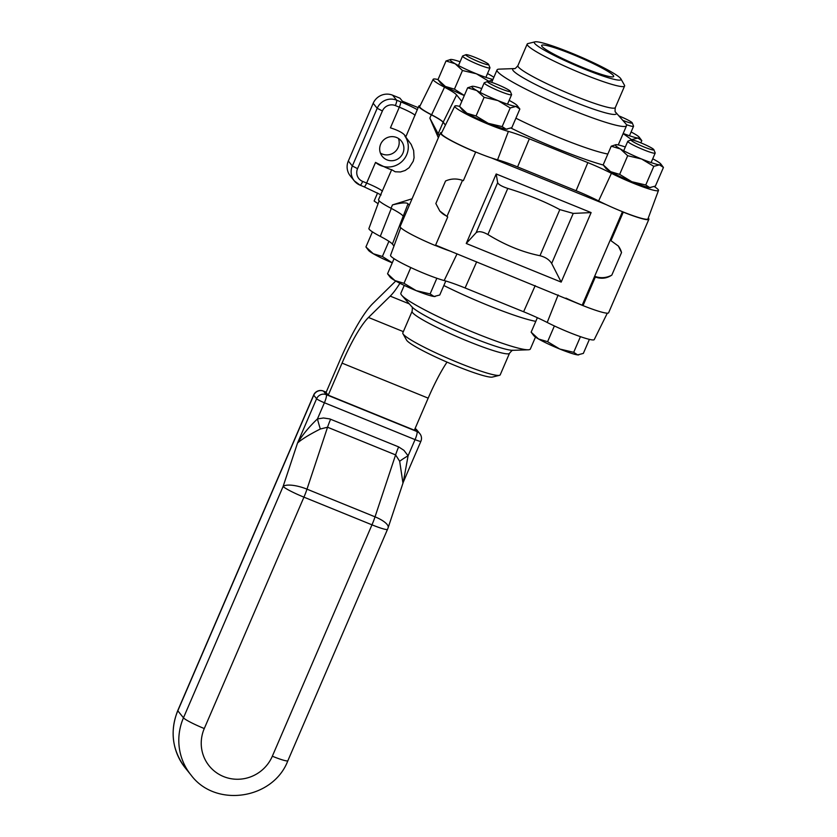 <?xml version="1.0" encoding="UTF-8"?>
<svg xmlns="http://www.w3.org/2000/svg" width="837" height="837" viewBox="0 0 837 837"><rect width="100%" height="100%" fill="white"/><g stroke="black" fill="none" stroke-linecap="round" stroke-linejoin="round"><path stroke-width="1.26" d="M418.155 107.628L402.398 101.225L399.95 98.18L392.605 95.198A14.92 14.564 141.1 0 0 373.176 103.307L377.194 108.287L352.346 165.988A14.92 14.564 141.1 0 0 360.036 185.134A4.97 0.952 -67.9 0 0 360.119 185.197A4.97 0.952 -67.9 0 0 362.672 181.43A9.95 9.709 -38.9 0 1 357.545 168.666L382.394 110.976A9.95 9.709 -38.9 0 1 395.346 105.567L399.322 107.178L390.429 127.831C399.678 130.823 404.784 133.889 405.746 137.017L411.208 144.477L413.635 150.514L414.074 157.701L413.237 161.238L409.147 167.672L405.181 170.476L400.452 171.962L395.221 171.784L391.674 169.681L378.533 199.624A35.311 3.662 23.3 0 0 391.036 208.267A34.317 3.557 -156.7 0 1 402.859 215.779L404.093 217.306M379.14 200.849L368.918 228.501A32.716 3.39 23.3 0 0 380.28 236.358A35.907 3.725 -156.7 0 1 392.396 244.08L408.027 203.778C406.604 202.313 401.425 202.69 392.48 204.908L412.076 198.777M438.358 137.76L429.852 118.132L439.195 135.814M445.41 125.121L443.129 122.286A34.317 3.557 23.3 0 0 431.296 114.774A35.311 3.662 -156.7 0 1 418.793 106.132A35.311 3.662 -156.7 0 1 420.101 105.734M418.793 106.132L405.746 137.017M435.606 245.115L583.023 305.62A35.311 3.662 23.3 0 0 608.614 312.776L648.874 219.284A35.311 3.662 -156.7 0 1 623.283 212.127L623.146 211.96M440.429 132.957L400.159 226.45A35.311 3.662 23.3 0 0 435.407 245.586L447.711 217.013L439.791 210.997L435.847 203.537L445.556 180.991C451.269 178.459 457.201 178.354 463.363 180.666L475.667 152.093A35.311 3.662 -156.7 0 1 440.429 132.957A35.311 3.662 -156.7 0 1 441.727 132.56M373.176 103.307L348.328 160.997A14.92 14.564 141.1 0 0 350.274 175.885L354.292 180.865L360.119 185.197L364.095 186.808A4.97 0.952 -67.9 0 0 366.648 183.041L362.672 181.43M380.396 153.066A12.231 11.927 141.1 0 0 398.475 138.492M402.9 153.213A12.231 11.927 -38.9 0 1 382.268 156.362A12.231 11.927 -38.9 0 1 384.298 139.402A12.231 11.927 -38.9 0 1 402.9 153.213M606.208 204.626L491.434 157.952M648.267 218.07A35.311 3.662 -156.7 0 1 648.874 219.284M408.027 203.778L409.262 205.316M462.505 180.332L447.063 216.197L447.711 217.013M391.674 169.681C389.519 169.346 384.141 166.919 375.541 162.399A19.889 19.418 141.1 0 0 404.794 135.876M623.283 212.127L610.979 240.7L618.376 246.057L621.535 252.554L611.826 275.101C606.794 278.47 601.29 279.119 595.327 277.047L583.023 305.62M497.67 182.686C498.559 184.579 501.928 186.484 507.777 188.419C527.101 194.33 544.458 201.382 559.827 209.595L573.23 213.414L591.121 212.588L496.184 173.981L497.67 182.686L476.117 232.717L466.251 243.483L561.188 282.1L551.677 263.446C549.281 259.669 545.368 257.095 539.97 255.714C522.57 252.199 505.213 245.147 487.908 234.538C482.52 231.535 478.597 230.928 476.117 232.717M561.188 282.1L591.121 212.588M496.184 173.981L466.251 243.483M622.466 211.677L582.364 304.804M439.624 210.788A19.889 19.418 141.1 0 0 447.063 216.197M621.535 252.554A19.889 19.418 141.1 0 0 618.208 245.869M595.327 277.047L594.678 276.231L610.33 239.895L610.979 240.7M594.678 276.231A19.889 19.418 141.1 0 0 611.826 275.101M458.77 362.871A53.024 5.503 -156.7 0 1 402.963 333.775A53.024 5.503 -156.7 0 1 402.806 332.896L412.097 311.322A53.024 5.503 23.3 0 0 468.061 341.297A53.024 5.503 23.3 0 0 509.503 353.277L500.212 374.84A53.024 5.503 -156.7 0 1 499.469 375.332A53.024 5.503 -156.7 0 1 458.77 362.871M402.963 333.775L406.552 340.084A47.186 4.896 23.3 0 0 456.207 365.978A47.186 4.896 23.3 0 0 492.418 377.068L499.469 375.332M535.492 337.081L530.365 348.987A70.496 7.313 -156.7 0 1 528.252 349.782A70.496 7.313 -156.7 0 1 475.27 333.084A70.496 7.313 -156.7 0 1 401.75 295.304A70.496 7.313 -156.7 0 1 400.871 293.222L404.25 285.386M400.766 227.674L390.555 255.316A32.716 3.39 23.3 0 0 410.151 267.254A32.716 3.39 23.3 0 0 444.165 280.552A35.907 3.725 -156.7 0 1 465.1 287.97L523.617 311.762A35.907 3.725 -156.7 0 1 547.199 322.454A32.716 3.39 23.3 0 0 577.551 335.627A32.716 3.39 23.3 0 0 594.239 339.602L607.306 313.184M392.396 244.08L393.976 246.047M435.449 245.492A34.317 3.557 23.3 0 0 451.164 251.445M565.938 298.118A34.317 3.557 23.3 0 0 582.876 305.453M534.989 41.85L527.948 43.576A53.024 5.503 23.3 0 0 527.195 44.068A53.024 5.503 23.3 0 0 573.722 70.099A53.024 5.503 23.3 0 0 624.601 86.023A53.024 5.503 23.3 0 0 624.444 85.144L620.855 78.824A47.186 4.896 -156.7 0 1 575.72 65.443A47.186 4.896 -156.7 0 1 534.989 41.85A47.186 4.896 -156.7 0 1 571.2 52.94A47.186 4.896 -156.7 0 1 620.855 78.824M572.288 54.29A39.224 4.07 -156.7 0 1 613.688 76.47A39.224 4.07 -156.7 0 1 576.055 64.69A39.224 4.07 -156.7 0 1 541.633 45.439A39.224 4.07 -156.7 0 1 572.288 54.29M615.572 112.158L615.593 112.179A56.382 5.849 23.3 0 1 562.182 96.893A56.382 5.849 23.3 0 1 514.389 68.582L499.155 69.136A70.496 7.313 23.3 0 0 497.042 69.921A70.496 7.313 23.3 0 0 558.896 104.531A70.496 7.313 23.3 0 0 626.536 125.696A70.496 7.313 23.3 0 0 625.657 123.614L615.593 112.168C615.017 112.284 614.923 110.756 615.31 107.596A53.024 5.503 -156.7 0 1 564.431 91.672A53.024 5.503 -156.7 0 1 517.904 65.642L527.195 44.068M461.804 101.361L456.625 94.937A35.907 3.725 23.3 0 0 444.51 87.215A32.716 3.39 -156.7 0 1 433.168 79.316A32.716 3.39 -156.7 0 1 438.023 79.546M654.293 186.609A32.716 3.39 -156.7 0 1 658.489 190.417A32.716 3.39 -156.7 0 1 641.927 186.536A32.716 3.39 -156.7 0 1 611.428 173.311A35.907 3.725 23.3 0 0 587.846 162.619L529.34 138.827A35.907 3.725 23.3 0 0 508.394 131.409A32.716 3.39 -156.7 0 1 474.223 118.038A32.716 3.39 -156.7 0 1 454.794 106.142A32.716 3.39 -156.7 0 1 459.649 106.372M658.489 190.417L647.964 218.875A34.317 3.557 -156.7 0 1 630.606 214.806A34.317 3.557 -156.7 0 1 598.612 200.932A34.317 3.557 23.3 0 0 576.086 190.721L517.569 166.919A34.317 3.557 23.3 0 0 497.565 159.836A34.317 3.557 -156.7 0 1 461.721 145.816A34.317 3.557 -156.7 0 1 441.35 133.334L454.794 106.142M445.472 124.995L443.191 122.171A34.317 3.557 23.3 0 0 431.61 114.795A34.317 3.557 -156.7 0 1 419.724 106.508L433.168 79.316M618.846 115.883A12.429 1.287 -156.7 0 1 632.238 122.872A12.429 1.287 -156.7 0 1 622.738 120.298M626.39 124.629A14.92 1.548 23.3 0 0 633.557 126.272A14.92 1.548 23.3 0 0 633.546 126.094L632.238 122.872M500.568 88.638A12.429 1.287 -156.7 0 1 487.563 81.513A12.429 1.287 -156.7 0 1 499.375 85.343A12.429 1.287 -156.7 0 1 510.277 91.296A12.429 1.287 -156.7 0 1 500.568 88.638M487.563 81.513L484.32 82.779A14.92 1.548 23.3 0 0 484.184 82.894A14.92 1.548 23.3 0 0 499.93 91.327A14.92 1.548 23.3 0 0 511.595 94.696A14.92 1.548 23.3 0 0 511.574 94.518L510.277 91.296M410.789 267.558L404.009 283.304L394.907 280.562L387.552 273.772L394.049 258.685M445.786 281.012L439.76 295.001L434.058 296.486L430.113 293.913L436.851 278.261M387.552 273.772L390.136 277.173A24.869 2.584 23.3 0 0 394.907 280.562A24.869 2.584 23.3 0 0 416.188 290.638L404.009 283.304M430.113 293.913L416.188 290.638A24.869 2.584 23.3 0 0 434.058 296.486A24.869 2.584 23.3 0 0 435.062 296.518A24.869 2.584 23.3 0 0 435.167 296.497M478.942 61.812A12.429 1.287 -156.7 0 1 465.937 54.687A12.429 1.287 -156.7 0 1 477.749 58.517A12.429 1.287 -156.7 0 1 488.651 64.47A12.429 1.287 -156.7 0 1 478.942 61.812M465.937 54.687L462.694 55.953A14.92 1.548 23.3 0 0 462.558 56.079A14.92 1.548 23.3 0 0 478.304 64.512A14.92 1.548 23.3 0 0 489.959 67.881A14.92 1.548 23.3 0 0 489.948 67.692L488.651 64.47M388.912 241.307L382.383 256.478L373.281 253.737L365.926 246.946L372.423 231.859M365.926 246.946L368.51 250.347A24.869 2.584 23.3 0 0 373.281 253.737A24.869 2.584 23.3 0 0 392.25 262.86M392.271 262.808L382.383 256.478M651.395 147.846A12.429 1.287 -156.7 0 1 653.864 149.687A12.429 1.287 -156.7 0 1 641.948 146.109A12.429 1.287 -156.7 0 1 631.15 139.905A12.429 1.287 -156.7 0 1 639.499 142.311A12.429 1.287 -156.7 0 1 651.395 147.846M631.15 139.905L627.917 141.181A14.92 1.548 23.3 0 0 627.771 141.296A14.92 1.548 23.3 0 0 640.87 148.62A14.92 1.548 23.3 0 0 655.183 153.098A14.92 1.548 23.3 0 0 655.172 152.92L653.864 149.687M589.394 339.372L583.347 353.402L577.656 354.888L573.701 352.314L580.449 336.652M531.139 332.163L533.724 335.564A24.869 2.584 23.3 0 0 538.494 338.964L531.139 332.163L537.364 317.715M547.597 341.695L538.494 338.964A24.869 2.584 23.3 0 0 559.775 349.029L547.597 341.695L554.376 325.959M573.701 352.314L559.775 349.029A24.869 2.584 23.3 0 0 577.656 354.888A24.869 2.584 23.3 0 0 578.649 354.909A24.869 2.584 23.3 0 0 578.754 354.898M640.849 142.845L641.812 140.606L637.867 138.032A24.869 2.584 -156.7 0 1 623.188 133.46M623.126 133.606L631.998 139.915M631.098 131.964A24.869 2.584 -156.7 0 1 634.456 133.815A24.869 2.584 -156.7 0 1 639.227 137.205A24.869 2.584 -156.7 0 1 637.867 138.032L632.165 139.517M639.227 137.205L641.812 140.606M488.41 81.513L492.857 79.651M450.609 59.479L446.016 60.975L455.119 63.717L462.474 70.507L454.439 89.161L445.336 86.431L437.981 79.63L440.565 83.03A24.869 2.584 23.3 0 0 445.336 86.431A24.869 2.584 23.3 0 0 464.305 95.544M446.016 60.975L437.981 79.63M464.336 95.491L454.439 89.161M487.511 73.572A24.869 2.584 -156.7 0 1 490.869 75.414A24.869 2.584 -156.7 0 1 493.872 77.297M492.951 79.421A24.869 2.584 -156.7 0 1 476.399 73.782L488.578 81.126M462.474 70.507L476.399 73.782A24.869 2.584 -156.7 0 1 455.119 63.717A24.869 2.584 -156.7 0 1 450.714 59.458A24.869 2.584 -156.7 0 1 451.718 59.49A24.869 2.584 -156.7 0 1 460.109 61.771M502.169 126.596L510.204 107.942L515.895 106.456L519.85 109.03L511.815 127.684L506.113 129.17L502.169 126.596L488.243 123.321A24.869 2.584 23.3 0 0 506.113 129.17A24.869 2.584 23.3 0 0 507.117 129.201A24.869 2.584 23.3 0 0 507.222 129.191M509.137 100.388A24.869 2.584 -156.7 0 1 512.495 102.24A24.869 2.584 -156.7 0 1 517.266 105.629L519.85 109.03M472.235 86.295L467.642 87.801L476.745 90.532L484.1 97.333L476.065 115.987L466.962 113.246L459.607 106.456L462.191 109.856A24.869 2.584 23.3 0 0 466.962 113.246A24.869 2.584 23.3 0 0 488.243 123.321L476.065 115.987M467.642 87.801L459.607 106.456M517.266 105.629A24.869 2.584 -156.7 0 1 515.895 106.456A24.869 2.584 -156.7 0 1 498.025 100.607L510.204 107.942M484.1 97.333L498.025 100.607A24.869 2.584 -156.7 0 1 476.745 90.532A24.869 2.584 -156.7 0 1 472.34 86.284A24.869 2.584 -156.7 0 1 473.344 86.316A24.869 2.584 -156.7 0 1 481.735 88.586M645.756 184.998L653.791 166.343L659.493 164.858L663.438 167.431L655.402 186.086L649.711 187.572L645.756 184.998L631.83 181.723A24.869 2.584 23.3 0 0 649.711 187.572A24.869 2.584 23.3 0 0 650.705 187.593A24.869 2.584 23.3 0 0 650.809 187.582M652.734 158.789A24.869 2.584 -156.7 0 1 656.082 160.631A24.869 2.584 -156.7 0 1 660.853 164.031L663.438 167.431M615.823 144.696L611.23 146.193L620.332 148.934L627.687 155.724L619.652 174.378L610.55 171.648L603.195 164.847L605.779 168.247A24.869 2.584 23.3 0 0 610.55 171.648A24.869 2.584 23.3 0 0 631.83 181.723L619.652 174.378M611.23 146.193L603.195 164.847M660.853 164.031A24.869 2.584 -156.7 0 1 659.493 164.858A24.869 2.584 -156.7 0 1 641.613 159.009L653.791 166.343M627.687 155.724L641.613 159.009A24.869 2.584 -156.7 0 1 620.332 148.934A24.869 2.584 -156.7 0 1 615.938 144.675A24.869 2.584 -156.7 0 1 616.932 144.707A24.869 2.584 -156.7 0 1 625.323 146.988M399.929 283.272A64.648 12.409 112.1 0 1 390.23 296.131L368.5 317.464A64.648 12.409 -67.9 0 0 342.051 363.122L328.24 395.179L326.064 392.469L339.874 360.423A80.561 15.464 112.1 0 1 372.831 303.528L394.562 282.184A48.734 9.353 -67.9 0 0 395.681 281.012M328.24 395.179L414.367 430.208L428.178 398.15A64.648 12.409 112.1 0 1 447.021 362.118M378.083 203.705L374.129 201.006L377.592 192.981M399.678 461.271A19.889 4.279 150.8 0 1 408.09 455.799L403.905 450.316L398.642 446.895A19.889 3.819 -67.9 0 0 395.598 454.899L399.678 461.271L402.953 483.085M403.298 482.154L408.09 455.799L415.058 439.624A7.46 0.774 23.3 0 0 420.885 441.308A7.46 7.46 0 0 0 419.85 433.681A7.46 7.282 141.1 0 0 416.972 431.547A7.46 1.433 112.1 0 1 415.058 439.624L324.411 402.754A7.46 1.433 -67.9 0 0 326.325 394.677A7.46 7.282 141.1 0 0 316.606 398.736A7.46 0.774 23.3 0 0 324.411 402.754L317.443 418.939A19.889 1.747 -105.7 0 0 320.33 429.004L327.549 427.226L395.598 454.899L375.028 516.837A19.889 6.33 18.4 0 1 388.138 527.718L403.298 482.143M398.642 446.895L329.768 418.918L323.459 417.987L317.443 418.939C309.156 426.776 302.523 434.811 297.533 443.014C301.728 439.258 309.324 434.581 320.33 429.004M272.328 756.219A19.889 2.061 -156.7 0 0 287.876 760.707L387.521 529.319A19.889 2.061 23.3 0 1 371.973 524.83L272.328 756.219A37.424 36.525 -38.9 0 1 223.584 776.569A37.424 36.525 -38.9 0 1 204.28 728.546L303.936 497.157A19.889 2.061 23.3 0 1 283.126 486.423L183.47 717.811L177.821 710.801L313.749 395.19L316.606 398.736L297.533 443.014L283.126 486.423A19.889 6.33 18.4 0 1 306.991 489.164A19.889 3.819 112.1 0 1 303.936 497.157L371.973 524.83A19.889 3.819 -67.9 0 0 375.028 516.837L306.991 489.164L327.549 427.226A19.889 3.819 -67.9 0 1 330.605 419.232M392.48 204.908L391.036 208.267M431.296 114.774L429.852 118.132M417.276 109.657A19.889 2.061 23.3 0 0 400.599 101.79L396.623 100.178L392.605 95.198M382.373 191.286A14.92 1.548 23.3 0 0 366.648 183.041L375.541 162.399M395.346 105.567A4.97 0.952 -67.9 0 0 396.623 100.178A14.92 14.564 141.1 0 0 377.194 108.287L382.394 110.976M357.545 168.666L352.346 165.988L348.328 160.997M364.011 186.745A4.97 0.952 -67.9 0 0 364.095 186.808L381.107 194.927M415.047 115.412A14.92 1.548 -156.7 0 0 399.322 107.178A4.97 0.952 -67.9 0 0 400.599 101.79M437.96 134.276L443.129 122.286M487.908 234.538L507.777 188.419M559.827 209.595L539.97 255.714M551.677 263.446L573.23 213.414M528.252 349.782L512.997 350.326A56.382 5.849 -156.7 0 1 470.635 336.976A56.382 5.849 -156.7 0 1 411.835 306.771L401.75 295.304M443.84 285.511A70.496 7.313 23.3 0 0 487.333 305.087A70.496 7.313 23.3 0 0 535.806 321.345M391.297 208.403L380.28 236.358M457.054 253.841L444.165 280.552M476.682 261.824L465.1 287.97M535.199 285.616L523.617 311.762M558.143 294.948L547.199 322.454M607.861 154.029A70.496 7.313 -156.7 0 1 559.388 137.77A70.496 7.313 -156.7 0 1 515.895 118.205M510.988 128.082A80.436 8.349 23.3 0 0 556.835 148.547A80.436 8.349 23.3 0 0 603.351 165.056M598.612 200.932L611.428 173.311M576.086 190.721L587.846 162.619M517.569 166.919L529.34 138.827M497.565 159.836L508.394 131.409M443.191 122.171L456.625 94.937M431.61 114.795L444.51 87.215M342.051 363.122L428.178 398.15M390.23 296.131L409.303 303.883M368.5 317.464L403.35 331.64M414.901 428.973L416.972 431.547L326.325 394.677L323.469 391.13A7.46 1.433 -67.9 0 0 323.344 391.036A7.46 1.433 -67.9 0 0 323.176 391.015M177.747 710.613A7.46 0.774 23.3 0 0 177.821 710.801A57.314 55.933 -38.9 0 0 185.312 767.968C172.202 750.423 169.681 731.308 177.747 710.613L313.676 394.991A7.46 0.774 -156.7 0 0 313.749 395.19A7.46 7.282 -38.9 0 1 323.469 391.13L326.168 392.229M415.11 428.492A7.46 7.282 -38.9 0 1 416.983 430.124A7.46 7.46 0 0 0 415.121 428.471M287.876 760.707C273.228 799.408 215.412 808.155 190.962 774.978A57.314 55.933 141.1 0 1 183.47 717.811A19.889 2.061 23.3 0 0 204.28 728.546M411.814 306.74C412.39 306.624 412.484 308.152 412.097 311.322M513.029 350.326C512.715 349.835 511.543 350.818 509.503 353.277M615.31 107.596L624.601 86.023M514.378 68.592C514.692 69.073 515.864 68.1 517.904 65.642M618.25 144.927L626.536 125.696M491.675 82.382L497.042 69.921M629.466 135.761L633.557 126.272M507.504 104.186L511.595 94.696M480.103 92.373L484.184 82.894M485.878 77.36L489.959 67.881M458.477 65.558L462.558 56.079M651.102 162.577L655.183 153.098M623.691 150.775L627.771 141.296M403.382 481.955L420.885 441.308M419.85 433.681L416.983 430.124M387.521 529.319A19.889 19.889 0 0 0 388.138 527.718M185.312 767.968L190.962 774.978M326.189 392.197L323.344 391.036A7.46 7.46 0 0 0 313.676 394.991"/></g></svg>
